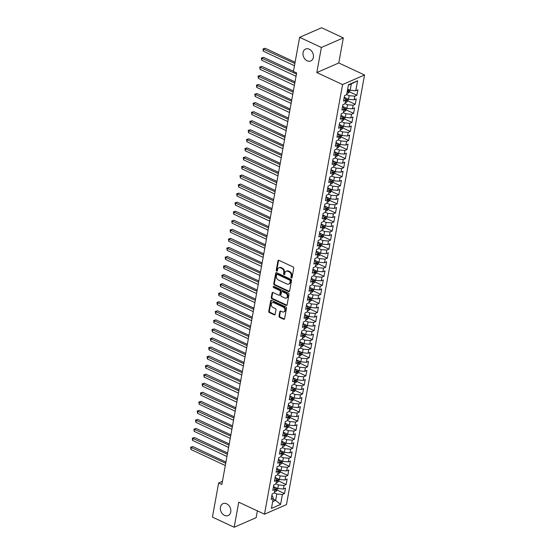 <?xml version="1.0" encoding="UTF-8"?>
<svg xmlns="http://www.w3.org/2000/svg" width="555" height="555" viewBox="0 0 555 555"><rect width="100%" height="100%" fill="white"/><g stroke="black" fill="none" stroke-linecap="round" stroke-linejoin="round"><path stroke-width="0.83" d="M291.375 278A0.694 0.534 -113.6 0 0 292.041 277.639L293.762 268.197A0.992 0.763 -113.6 0 0 293.13 266.941L278.901 260.302A0.992 0.763 -113.6 0 0 277.951 260.822L276.237 270.257A0.694 0.534 -113.6 0 0 277.34 270.778L277.562 269.557A3.184 2.449 -113.6 0 1 278.818 267.815A3.184 2.449 -113.6 0 1 280.608 267.892L281.794 268.447A3.184 2.449 -113.6 0 1 283.806 272.47L283.584 273.691A0.694 0.534 -113.6 0 0 284.694 274.205L284.916 272.984A3.184 2.449 -113.6 0 1 286.172 271.249A3.184 2.449 -113.6 0 1 287.962 271.326L289.148 271.874A3.184 2.449 -113.6 0 1 291.16 275.897L290.938 277.118A0.694 0.534 -113.6 0 0 291.375 278M286.172 271.249L286.762 270.986A3.184 2.449 -113.6 0 1 288.558 271.062L289.738 271.617A3.184 2.449 -113.6 0 1 291.75 275.641L291.528 276.862A0.694 0.534 -113.6 0 0 292.006 277.757M278.679 260.233A0.992 0.763 -113.6 0 0 278.548 260.559L276.827 270.001A0.694 0.534 -113.6 0 0 277.306 270.896M278.818 267.815L279.415 267.559A3.184 2.449 -113.6 0 1 281.205 267.635L282.391 268.19A3.184 2.449 -113.6 0 1 284.403 272.214L284.181 273.435A0.694 0.534 -113.6 0 0 284.659 274.33M226.648 503.801A6.487 4.995 -113.6 0 0 222.999 503.649A6.487 4.995 -113.6 0 0 220.397 509.372A6.487 4.995 -113.6 0 0 224.539 515.387A6.487 4.995 -113.6 0 0 228.188 515.539A6.487 4.995 -113.6 0 0 230.79 509.809A6.487 4.995 -113.6 0 0 226.648 503.801M309.26 49.194A6.487 4.995 -113.6 0 0 305.618 49.041A6.487 4.995 -113.6 0 0 303.016 54.765A6.487 4.995 -113.6 0 0 307.158 60.779A6.487 4.995 -113.6 0 0 310.807 60.932A6.487 4.995 -113.6 0 0 313.402 55.202A6.487 4.995 -113.6 0 0 309.26 49.194M279.005 316.114A0.992 0.763 -113.6 0 0 279.637 317.37L283.626 319.229A0.992 0.763 -113.6 0 0 284.576 318.709L286.484 308.226A0.992 0.763 -113.6 0 0 285.853 306.971L271.631 300.331A0.992 0.763 -113.6 0 0 270.68 300.852L268.773 311.334A0.992 0.763 -113.6 0 0 269.404 312.59L274.225 314.845A0.992 0.763 -113.6 0 0 275.176 314.324L275.988 309.836A0.992 0.763 -113.6 0 0 275.363 308.58L272.97 307.463A2.664 2.047 -113.6 0 1 271.27 304.993A2.664 2.047 -113.6 0 1 272.339 302.642A2.664 2.047 -113.6 0 1 273.837 302.711L283.203 307.082A2.664 2.047 -113.6 0 1 284.902 309.544A2.664 2.047 -113.6 0 1 283.834 311.896A2.664 2.047 -113.6 0 1 282.335 311.834L280.774 311.105A0.992 0.763 -113.6 0 0 279.824 311.626L279.005 316.114L279.602 315.85A0.992 0.763 -113.6 0 0 280.233 317.106L284.222 318.972A0.992 0.763 -113.6 0 0 284.444 319.042M221.861 484.48L296.647 72.962L293.422 71.456L299.624 37.331L321.366 47.48L316.808 72.552L342.574 84.575L264.499 514.201L238.733 502.178L234.175 527.25L212.433 517.1L218.635 482.975L221.861 484.48M288.649 291.597A0.992 0.763 -113.6 0 0 289.599 291.077L291.507 280.594A0.992 0.763 -113.6 0 0 290.875 279.338L276.654 272.692A0.992 0.763 -113.6 0 0 275.696 273.213L273.795 283.702A0.992 0.763 -113.6 0 0 274.42 284.958L288.649 291.597L289.245 291.34A0.992 0.763 -113.6 0 0 289.467 291.403M288.995 294.407L287.088 304.896A0.992 0.763 -113.6 0 1 286.137 305.416L271.915 298.777A0.992 0.763 -113.6 0 1 271.284 297.515L272.096 293.033A0.992 0.763 -113.6 0 1 273.053 292.513L278.818 295.204A0.992 0.763 -113.6 0 0 279.775 294.684L280.31 291.708A0.992 0.763 -113.6 0 0 279.685 290.452L273.677 287.643A0.694 0.534 -113.6 0 1 273.906 286.401L288.364 293.151A0.992 0.763 -113.6 0 1 288.995 294.407M342.574 84.575L364.538 74.994L286.463 504.62L264.499 514.201M349.504 91.804L356.893 95.252L357.885 89.82L355.776 90.736L357.587 80.78L348.443 84.769L346.632 94.725L344.53 95.647L343.538 101.079L345.647 100.157L344.988 103.778L342.879 104.701L341.894 110.126L344.003 109.21L343.344 112.831L341.235 113.747L340.25 119.179L342.359 118.264L341.7 121.885L339.591 122.801L338.606 128.233L340.714 127.317L340.055 130.938L337.946 131.854L336.961 137.286L339.063 136.363L338.411 139.985L336.302 140.908L335.317 146.34L337.419 145.417L336.76 149.038L334.658 149.961L333.666 155.393L335.775 154.47L335.116 158.092L333.014 159.014L332.022 164.446L334.131 163.524L333.472 167.145L331.37 168.061L330.378 173.493L332.487 172.577L331.828 176.199L329.719 177.114L328.733 182.546L330.842 181.631L330.183 185.252L328.074 186.168L327.089 191.6L329.198 190.684L328.539 194.299L326.43 195.221L325.445 200.653L327.554 199.731L326.895 203.352L324.786 204.275L323.801 209.707L325.903 208.784L325.251 212.405L323.142 213.328L322.157 218.76L324.259 217.838L323.6 221.459L321.498 222.375L320.506 227.807L322.615 226.891L321.955 230.512L319.853 231.428L318.861 236.86L320.97 235.944L320.311 239.566L318.202 240.481L317.217 245.914L319.326 244.998L318.667 248.612L316.558 249.535L315.573 254.967L317.682 254.044L317.023 257.666L314.914 258.588L313.929 264.02L316.038 263.098L315.379 266.719L313.27 267.642L312.285 273.074L314.394 272.151L313.735 275.773L311.626 276.695L310.64 282.12L312.743 281.205L312.09 284.826L309.981 285.742L308.996 291.174L311.098 290.258L310.439 293.879L308.337 294.795L307.345 300.227L309.454 299.311L308.795 302.933L306.693 303.849L305.701 309.281L307.81 308.358L307.151 311.979L305.042 312.902L304.057 318.334L306.166 317.411L305.507 321.033L303.398 321.955L302.413 327.388L304.522 326.465L303.863 330.086L301.753 331.009L300.768 336.434L302.877 335.518L302.218 339.14L300.109 340.055L299.124 345.488L301.233 344.572L300.574 348.193L298.465 349.109L297.48 354.541L299.582 353.625L298.93 357.247L296.821 358.162L295.836 363.594L297.938 362.672L297.279 366.293L295.177 367.216L294.185 372.648L296.294 371.725L295.635 375.346L293.533 376.269L292.541 381.701L294.649 380.779L293.99 384.4L291.881 385.323L290.896 390.748L293.005 389.832L292.346 393.453L290.237 394.369L289.252 399.801L291.361 398.885L290.702 402.507L288.593 403.423L287.608 408.855L289.717 407.939L289.058 411.56L286.949 412.476L285.964 417.908L288.066 416.985L287.414 420.607L285.305 421.529L284.32 426.962L286.422 426.039L285.763 429.66L283.661 430.583L282.668 436.015L284.777 435.092L284.118 438.714L282.016 439.636L281.024 445.068L283.133 444.146L282.474 447.767L280.372 448.683L279.38 454.115L281.489 453.199L280.83 456.82L278.721 457.736L277.736 463.168L279.845 462.253L279.186 465.874L277.077 466.79L276.092 472.222L278.201 471.306L277.542 474.92L275.433 475.843L274.447 481.275L276.556 480.352L275.897 483.974L273.788 484.897L272.803 490.329L274.905 489.406L274.253 493.027L272.144 493.95L271.159 499.382L273.261 498.459L272.415 495.92L271.832 495.65M356.893 95.252L354.791 96.168L354.132 99.789L348.533 99.324L344.225 97.312M347.86 100.85L355.249 104.305L356.234 98.873L354.132 99.789M355.249 104.305L353.14 105.221L352.487 108.842L346.889 108.378L342.581 106.366M346.216 109.904L353.604 113.359L354.589 107.927L352.487 108.842M353.604 113.359L351.495 114.274L350.836 117.896L345.245 117.431L340.936 115.419M344.565 118.957L351.96 122.405L352.945 116.973L350.836 117.896M351.96 122.405L349.851 123.328L349.192 126.949L343.6 126.478L339.292 124.466M342.921 128.011L350.316 131.459L351.301 126.027L349.192 126.949M350.316 131.459L348.207 132.381L347.548 136.003L341.956 135.531L337.641 133.519M341.276 137.064L348.672 140.512L349.657 135.08L347.548 136.003M348.672 140.512L346.563 141.435L345.904 145.049L340.312 144.584L335.997 142.573M339.632 146.118L347.021 149.566L348.013 144.133L345.904 145.049M347.021 149.566L344.919 150.481L344.26 154.103L338.661 153.638L334.353 151.626M337.988 155.164L345.376 158.619L346.369 153.187L344.26 154.103M345.376 158.619L343.274 159.535L342.615 163.156L337.017 162.691L332.709 160.679M336.344 164.218L343.732 167.672L344.724 162.24L342.615 163.156M343.732 167.672L341.63 168.588L340.971 172.21L335.373 171.745L331.064 169.733M334.7 173.271L342.088 176.719L343.073 171.294L340.971 172.21M342.088 176.719L339.979 177.642L339.327 181.263L333.728 180.791L329.42 178.779M333.049 182.324L340.444 185.772L341.429 180.34L339.327 181.263M340.444 185.772L338.335 186.695L337.676 190.316L332.084 189.845L327.776 187.833M331.404 191.378L338.8 194.826L339.785 189.394L337.676 190.316M338.8 194.826L336.691 195.749L336.032 199.37L330.44 198.898L326.125 196.886M329.76 200.431L337.156 203.879L338.141 198.447L336.032 199.37M337.156 203.879L335.047 204.795L334.387 208.416L328.796 207.952L324.481 205.94M328.116 209.478L335.511 212.933L336.497 207.501L334.387 208.416M335.511 212.933L333.402 213.848L332.743 217.47L327.152 217.005L322.837 214.993M326.472 218.531L333.86 221.986L334.852 216.554L332.743 217.47M333.86 221.986L331.758 222.902L331.099 226.523L325.501 226.058L321.192 224.047M324.828 227.585L332.216 231.033L333.208 225.607L331.099 226.523M332.216 231.033L330.114 231.955L329.455 235.577L323.856 235.105L319.548 233.1M323.183 236.638L330.572 240.086L331.557 234.654L329.455 235.577M330.572 240.086L328.463 241.009L327.811 244.63L322.212 244.158L317.904 242.147M321.539 245.692L328.928 249.139L329.913 243.707L327.811 244.63M328.928 249.139L326.819 250.062L326.16 253.684L320.568 253.212L316.26 251.2M319.888 254.745L327.284 258.193L328.269 252.761L326.16 253.684M327.284 258.193L325.175 259.109L324.515 262.73L318.924 262.265L314.616 260.253M318.244 263.798L325.639 267.246L326.624 261.814L324.515 262.73M325.639 267.246L323.53 268.162L322.871 271.784L317.28 271.319L312.964 269.307M316.6 272.845L323.995 276.3L324.98 270.868L322.871 271.784M323.995 276.3L321.886 277.216L321.227 280.837L315.635 280.372L311.32 278.36M314.956 281.898L322.351 285.346L323.336 279.921L321.227 280.837M322.351 285.346L320.242 286.269L319.583 289.89L313.984 289.426L309.676 287.414M313.311 290.952L320.7 294.4L321.692 288.968L319.583 289.89M320.7 294.4L318.598 295.322L317.939 298.944L312.34 298.472L308.032 296.46M311.667 300.005L319.056 303.453L320.048 298.021L317.939 298.944M319.056 303.453L316.954 304.376L316.295 307.997L310.696 307.525L306.388 305.514M310.023 309.059L317.411 312.507L318.397 307.075L316.295 307.997M317.411 312.507L315.302 313.422L314.65 317.044L309.052 316.579L304.744 314.567M308.379 318.112L315.767 321.56L316.752 316.128L314.65 317.044M315.767 321.56L313.658 322.476L312.999 326.097L307.408 325.632L303.099 323.62M306.728 327.159L314.123 330.613L315.108 325.181L312.999 326.097M314.123 330.613L312.014 331.529L311.355 335.151L305.763 334.686L301.455 332.674M305.083 336.212L312.479 339.667L313.464 334.235L311.355 335.151M312.479 339.667L310.37 340.583L309.711 344.204L304.119 343.739L299.804 341.727M303.439 345.265L310.835 348.713L311.82 343.281L309.711 344.204M310.835 348.713L308.726 349.636L308.067 353.257L302.475 352.786L298.16 350.774M301.795 354.319L309.19 357.767L310.176 352.335L308.067 353.257M309.19 357.767L307.082 358.69L306.422 362.311L300.824 361.839L296.516 359.827M300.151 363.372L307.539 366.82L308.531 361.388L306.422 362.311M307.539 366.82L305.437 367.743L304.778 371.357L299.18 370.893L294.872 368.881M298.507 372.426L305.895 375.874L306.887 370.442L304.778 371.357M305.895 375.874L303.793 376.789L303.134 380.411L297.536 379.946L293.227 377.934M296.863 381.472L304.251 384.927L305.236 379.495L303.134 380.411M304.251 384.927L302.142 385.843L301.49 389.464L295.891 389L291.583 386.988M295.211 390.526L302.607 393.981L303.592 388.549L301.49 389.464M302.607 393.981L300.498 394.896L299.839 398.518L294.247 398.053L289.939 396.041M293.567 399.579L300.963 403.027L301.948 397.595L299.839 398.518M300.963 403.027L298.854 403.95L298.195 407.571L292.603 407.099L288.295 405.088M291.923 408.633L299.318 412.081L300.304 406.648L298.195 407.571M299.318 412.081L297.209 413.003L296.55 416.625L290.959 416.153L286.644 414.141M290.279 417.686L297.674 421.134L298.659 415.702L296.55 416.625M297.674 421.134L295.565 422.057L294.906 425.671L289.315 425.206L284.999 423.194M288.635 426.739L296.023 430.187L297.015 424.755L294.906 425.671M296.023 430.187L293.921 431.103L293.262 434.725L287.663 434.26L283.355 432.248M286.99 435.786L294.379 439.241L295.371 433.809L293.262 434.725M294.379 439.241L292.277 440.157L291.618 443.778L286.019 443.313L281.711 441.301M285.346 444.839L292.735 448.294L293.727 442.862L291.618 443.778M292.735 448.294L290.633 449.21L289.974 452.831L284.375 452.367L280.067 450.355M283.702 453.893L291.091 457.341L292.076 451.916L289.974 452.831M291.091 457.341L288.982 458.263L288.329 461.885L282.731 461.413L278.423 459.401M282.051 462.946L289.446 466.394L290.431 460.962L288.329 461.885M289.446 466.394L287.337 467.317L286.678 470.938L281.087 470.467L276.778 468.455M280.407 472L287.802 475.448L288.787 470.016L286.678 470.938M287.802 475.448L285.693 476.37L285.034 479.992L279.442 479.52L275.127 477.508M278.763 481.053L286.158 484.501L287.143 479.069L285.034 479.992M286.158 484.501L284.049 485.417L283.39 489.038L277.798 488.573L273.483 486.562M277.118 490.1L284.514 493.555L285.499 488.123L283.39 489.038M284.514 493.555L282.405 494.47L280.594 504.433L271.45 508.415L273.261 498.459M273.476 486.596L274.059 486.867L274.905 489.406M273.136 499.167L275.655 500.339L276.806 494.006L274.288 492.826M282.405 494.47L276.806 494.006M280.594 504.433L275.655 500.339L272.685 501.637M275.127 477.543L275.71 477.813L276.556 480.352M277.798 488.573L278.45 484.952L275.932 483.773M284.049 485.417L278.45 484.952M276.772 468.489L277.354 468.767L278.201 471.306M279.442 479.52L280.102 475.899L277.576 474.726M285.693 476.37L280.102 475.899M278.416 459.443L278.999 459.713L279.845 462.253M281.087 470.467L281.746 466.845L279.221 465.673M287.337 467.317L281.746 466.845M280.06 450.389L280.643 450.66L281.489 453.199M282.731 461.413L283.39 457.799L280.865 456.619M288.982 458.263L283.39 457.799M281.704 441.336L282.287 441.607L283.133 444.146M284.375 452.367L285.034 448.745L282.509 447.566M290.633 449.21L285.034 448.745M283.348 432.283L283.931 432.553L284.777 435.092M286.019 443.313L286.678 439.692L284.16 438.512M292.277 440.157L286.678 439.692M284.993 423.229L285.575 423.5L286.422 426.039M287.663 434.26L288.322 430.638L285.804 429.459M293.921 431.103L288.322 430.638M286.637 414.176L287.219 414.453L288.066 416.985M289.315 425.206L289.967 421.585L287.448 420.406M295.565 422.057L289.967 421.585M288.288 405.122L288.871 405.4L289.717 407.939M290.959 416.153L291.618 412.531L289.093 411.359M297.209 413.003L291.618 412.531M289.932 396.076L290.515 396.346L291.361 398.885M292.603 407.099L293.262 403.478L290.737 402.306M298.854 403.95L293.262 403.478M291.576 387.022L292.159 387.293L293.005 389.832M294.247 398.053L294.906 394.432L292.381 393.252M300.498 394.896L294.906 394.432M293.22 377.969L293.803 378.239L294.649 380.779M295.891 389L296.55 385.378L294.025 384.199M302.142 385.843L296.55 385.378M294.865 368.915L295.447 369.186L296.294 371.725M297.536 379.946L298.195 376.325L295.676 375.145M303.793 376.789L298.195 376.325M296.509 359.862L297.091 360.133L297.938 362.672M299.18 370.893L299.839 367.271L297.32 366.092M305.437 367.743L299.839 367.271M298.153 350.809L298.736 351.086L299.582 353.625M300.824 361.839L301.483 358.218L298.965 357.045M307.082 358.69L301.483 358.218M299.797 341.762L300.38 342.033L301.233 344.572M302.475 352.786L303.127 349.164L300.609 347.992M308.726 349.636L303.127 349.164M301.448 332.709L302.031 332.979L302.877 335.518M304.119 343.739L304.778 340.118L302.253 338.938M310.37 340.583L304.778 340.118M303.092 323.655L303.675 323.926L304.522 326.465M305.763 334.686L306.422 331.064L303.897 329.885M312.014 331.529L306.422 331.064M304.737 314.602L305.319 314.872L306.166 317.411M307.408 325.632L308.067 322.011L305.541 320.832M313.658 322.476L308.067 322.011M306.381 305.548L306.964 305.819L307.81 308.358M309.052 316.579L309.711 312.958L307.186 311.778M315.302 313.422L309.711 312.958M308.025 296.495L308.608 296.772L309.454 299.311M310.696 307.525L311.355 303.904L308.837 302.732M316.954 304.376L311.355 303.904M309.669 287.448L310.252 287.719L311.098 290.258M312.34 298.472L312.999 294.851L310.481 293.678M318.598 295.322L312.999 294.851M311.313 278.395L311.896 278.666L312.743 281.205M313.984 289.426L314.643 285.804L312.125 284.625M320.242 286.269L314.643 285.804M312.964 269.341L313.54 269.612L314.394 272.151M315.635 280.372L316.288 276.751L313.769 275.571M321.886 277.216L316.288 276.751M314.609 260.288L315.191 260.559L316.038 263.098M317.28 271.319L317.939 267.697L315.413 266.518M323.53 268.162L317.939 267.697M316.253 251.235L316.836 251.505L317.682 254.044M318.924 262.265L319.583 258.644L317.058 257.464M325.175 259.109L319.583 258.644M317.897 242.181L318.48 242.459L319.326 244.998M320.568 253.212L321.227 249.59L318.702 248.418M326.819 250.062L321.227 249.59M319.541 233.135L320.124 233.405L320.97 235.944M322.212 244.158L322.871 240.537L320.346 239.365M328.463 241.009L322.871 240.537M321.185 224.081L321.768 224.352L322.615 226.891M323.856 235.105L324.515 231.49L321.997 230.311M330.114 231.955L324.515 231.49M322.83 215.028L323.412 215.298L324.259 217.838M325.501 226.058L326.16 222.437L323.641 221.258M331.758 222.902L326.16 222.437M324.474 205.974L325.057 206.245L325.903 208.784M327.152 217.005L327.804 213.384L325.286 212.204M333.402 213.848L327.804 213.384M326.125 196.921L326.708 197.191L327.554 199.731M328.796 207.952L329.455 204.33L326.93 203.151M335.047 204.795L329.455 204.33M327.769 187.868L328.352 188.145L329.198 190.684M330.44 198.898L331.099 195.277L328.574 194.104M336.691 195.749L331.099 195.277M329.413 178.821L329.996 179.092L330.842 181.631M332.084 189.845L332.743 186.223L330.218 185.051M338.335 186.695L332.743 186.223M331.058 169.768L331.64 170.038L332.487 172.577M333.728 180.791L334.387 177.177L331.862 175.997M339.979 177.642L334.387 177.177M332.702 160.714L333.284 160.985L334.131 163.524M335.373 171.745L336.032 168.123L333.506 166.944M341.63 168.588L336.032 168.123M334.346 151.661L334.929 151.931L335.775 154.47M337.017 162.691L337.676 159.07L335.158 157.891M343.274 159.535L337.676 159.07M335.99 142.607L336.573 142.878L337.419 145.417M338.661 153.638L339.32 150.017L336.802 148.837M344.919 150.481L339.32 150.017M337.634 133.554L338.217 133.831L339.063 136.363M340.312 144.584L340.964 140.963L338.446 139.791M346.563 141.435L340.964 140.963M339.285 124.5L339.868 124.778L340.714 127.317M341.956 135.531L342.615 131.91L340.09 130.737M348.207 132.381L342.615 131.91M340.93 115.454L341.512 115.724L342.359 118.264M343.6 126.478L344.26 122.856L341.734 121.684M349.851 123.328L344.26 122.856M342.574 106.4L343.156 106.671L344.003 109.21M345.245 117.431L345.904 113.81L343.378 112.63M351.495 114.274L345.904 113.81M344.218 97.347L344.801 97.618L345.647 100.157M346.889 108.378L347.548 104.756L345.023 103.577M353.14 105.221L347.548 104.756M348.533 99.324L349.192 95.703L346.674 94.523M354.791 96.168L349.192 95.703M222.43 481.324L218.635 482.975M234.175 527.25L256.139 517.669L257.374 510.877M316.808 72.552L338.772 62.972L343.33 37.9L321.366 47.48M343.33 37.9L321.588 27.75L299.624 37.331M338.772 62.972L364.538 74.994M355.776 90.736L350.177 90.271L351.329 83.937L348.36 85.234M350.177 90.271L347.659 89.091M357.587 80.78L351.329 83.937M276.425 272.63A0.992 0.763 -113.6 0 0 276.293 272.956L274.385 283.438A0.992 0.763 -113.6 0 0 275.016 284.701L289.245 291.34M290.223 281.052A0.694 0.534 -113.6 0 0 289.779 280.171L277.292 274.343A0.694 0.534 -113.6 0 0 276.626 274.711L276.397 275.995A3.184 2.449 -113.6 0 0 278.409 280.018L286.942 284.007A3.184 2.449 -113.6 0 0 288.732 284.077A3.184 2.449 -113.6 0 0 289.988 282.342L290.223 281.052L290.813 280.795A0.694 0.534 -113.6 0 0 290.376 279.914L289.779 280.171M276.903 274.33L277.5 274.073A0.694 0.534 -113.6 0 1 277.888 274.087L290.376 279.914M288.732 284.077L289.328 283.82A3.184 2.449 -113.6 0 0 290.584 282.086L289.988 282.342M290.813 280.795L290.584 282.086M272.824 292.443A0.992 0.763 -113.6 0 0 272.692 292.769L271.874 297.258A0.992 0.763 -113.6 0 0 272.505 298.514L286.734 305.153A0.992 0.763 -113.6 0 0 286.956 305.222M279.38 295.225L279.97 294.969A0.992 0.763 -113.6 0 0 280.365 294.427L280.906 291.444A0.992 0.763 -113.6 0 0 280.275 290.189L274.274 287.386L273.677 287.643M273.865 286.387A0.694 0.534 -113.6 0 0 274.274 287.386M284.805 298A2.664 2.047 -113.6 0 0 286.304 298.063A2.664 2.047 -113.6 0 0 287.372 295.711A2.664 2.047 -113.6 0 0 285.672 293.241L282.37 291.701A0.992 0.763 -113.6 0 0 281.42 292.221L280.879 295.198A0.992 0.763 -113.6 0 0 281.51 296.46L284.805 298M286.304 298.063L286.9 297.799A2.664 2.047 -113.6 0 0 287.962 295.454A2.664 2.047 -113.6 0 0 286.262 292.984L285.672 293.241M281.815 291.68L282.405 291.424A0.992 0.763 -113.6 0 1 282.967 291.444L286.262 292.984M280.552 311.036A0.992 0.763 -113.6 0 0 280.414 311.362L279.602 315.85M283.834 311.896L284.424 311.639A2.664 2.047 -113.6 0 0 285.492 309.288A2.664 2.047 -113.6 0 0 283.792 306.818L283.203 307.082M272.339 302.642L272.928 302.385A2.664 2.047 -113.6 0 1 274.427 302.447L283.792 306.818M271.402 300.262A0.992 0.763 -113.6 0 0 271.27 300.588L269.369 311.077A0.992 0.763 -113.6 0 0 269.994 312.333L274.815 314.581A0.992 0.763 -113.6 0 0 275.044 314.65M349.865 90.125L349.574 91.728L348.221 93.15A2.685 1.131 -169.7 0 1 346.882 93.351M295.1 62.236L265.221 48.292L263.736 48.937L263.327 51.199L294.462 65.733M347.194 91.631A2.685 1.131 10.3 0 0 347.992 91.575L348.186 90.493A2.685 1.131 -169.7 0 1 347.395 90.541M294.878 63.471L263.008 48.937L265.221 48.292M263.327 51.199L263.008 48.937M345.293 97.812A2.685 1.131 -169.7 0 1 345.148 97.791L344.835 97.735M348.221 99.178L347.929 100.781L346.577 102.203A2.685 1.131 -169.7 0 1 345.238 102.404M293.456 71.29L263.576 57.345L262.092 57.991L261.683 60.252L296.037 76.292M345.55 100.684A2.685 1.131 10.3 0 0 346.341 100.628L346.542 99.546A2.685 1.131 -169.7 0 1 345.453 99.581M296.453 74.03L261.363 57.984L263.576 57.345M261.683 60.252L261.363 57.984M343.649 106.865A2.685 1.131 -169.7 0 1 343.503 106.837L343.191 106.789M346.577 108.232L346.285 109.834L344.933 111.257A2.685 1.131 -169.7 0 1 343.594 111.458M295.031 81.842L261.932 66.399L260.448 67.044L260.031 69.306L294.393 85.345M343.906 109.737A2.685 1.131 10.3 0 0 344.697 109.682L344.898 108.6A2.685 1.131 -169.7 0 1 343.809 108.634M294.809 83.077L259.719 67.037L261.932 66.399M260.031 69.306L259.719 67.037M342.005 115.919A2.685 1.131 -169.7 0 1 341.859 115.891L341.547 115.835M344.926 117.278L344.634 118.881L343.288 120.31A2.685 1.131 -169.7 0 1 341.949 120.504M293.387 90.895L260.281 75.445L258.803 76.097L258.387 78.359L292.749 94.392M342.262 118.784A2.685 1.131 10.3 0 0 343.052 118.735L343.254 117.646A2.685 1.131 -169.7 0 1 342.164 117.688M293.158 92.13L258.075 76.091L260.281 75.445M258.387 78.359L258.075 76.091M340.361 124.965A2.685 1.131 -169.7 0 1 340.215 124.944L339.903 124.889M343.281 126.332L342.99 127.934L341.637 129.357A2.685 1.131 -169.7 0 1 340.305 129.558M291.743 99.949L258.637 84.499L257.152 85.151L256.743 87.412L291.104 103.445M340.617 127.837A2.685 1.131 10.3 0 0 341.408 127.789L341.609 126.7A2.685 1.131 -169.7 0 1 340.52 126.741M291.514 101.183L256.431 85.144L258.637 84.499M256.743 87.412L256.431 85.144M338.71 134.019A2.685 1.131 -169.7 0 1 338.571 133.998L338.259 133.942M341.637 135.385L341.346 136.988L339.993 138.41A2.685 1.131 -169.7 0 1 338.661 138.611M290.092 109.002L256.993 93.552L255.508 94.197L255.099 96.466L289.46 112.498M338.973 136.891A2.685 1.131 10.3 0 0 339.764 136.842L339.958 135.753A2.685 1.131 -169.7 0 1 338.876 135.795M289.87 110.237L254.787 94.197L256.993 93.552M255.099 96.466L254.787 94.197M337.065 143.072A2.685 1.131 -169.7 0 1 336.927 143.051L336.614 142.996M339.993 144.439L339.702 146.041L338.349 147.464A2.685 1.131 -169.7 0 1 337.017 147.665M288.447 118.055L255.349 102.606L253.864 103.251L253.455 105.512L287.816 121.552M337.329 145.944A2.685 1.131 10.3 0 0 338.12 145.889L338.314 144.806A2.685 1.131 -169.7 0 1 337.232 144.841M288.225 119.29L253.142 103.251L255.349 102.606M253.455 105.512L253.142 103.251M335.421 152.125A2.685 1.131 -169.7 0 1 335.282 152.105L334.97 152.049M338.349 153.492L338.057 155.095L336.705 156.517A2.685 1.131 -169.7 0 1 335.366 156.718M286.803 127.109L253.704 111.659L252.22 112.304L251.81 114.566L286.172 130.605M335.678 154.998A2.685 1.131 10.3 0 0 336.476 154.942L336.67 153.86A2.685 1.131 -169.7 0 1 335.588 153.895M286.581 128.344L251.498 112.304L253.704 111.659M251.81 114.566L251.498 112.304M333.777 161.179A2.685 1.131 -169.7 0 1 333.631 161.151L333.326 161.103M336.705 162.546L336.413 164.148L335.06 165.57A2.685 1.131 -169.7 0 1 333.721 165.772M285.159 136.155L252.06 120.712L250.576 121.358L250.166 123.619L284.521 139.659M334.034 164.051A2.685 1.131 10.3 0 0 334.832 163.996L335.026 162.913A2.685 1.131 -169.7 0 1 333.937 162.948M284.937 137.39L249.847 121.351L252.06 120.712M250.166 123.619L249.847 121.351M332.133 170.232A2.685 1.131 -169.7 0 1 331.987 170.205L331.675 170.156M335.06 171.592L334.769 173.195L333.416 174.624A2.685 1.131 -169.7 0 1 332.077 174.818M283.515 145.209L250.416 129.759L248.931 130.411L248.522 132.673L282.877 148.712M332.389 173.098A2.685 1.131 10.3 0 0 333.18 173.049L333.382 171.96A2.685 1.131 -169.7 0 1 332.292 172.001M283.293 146.444L248.203 130.404L250.416 129.759M248.522 132.673L248.203 130.404M330.489 179.279A2.685 1.131 -169.7 0 1 330.343 179.258L330.031 179.203M333.416 180.646L333.125 182.248L331.772 183.67A2.685 1.131 -169.7 0 1 330.433 183.871M281.871 154.262L248.772 138.812L247.287 139.465L246.871 141.726L281.232 157.759M330.745 182.151A2.685 1.131 10.3 0 0 331.536 182.102L331.737 181.013A2.685 1.131 -169.7 0 1 330.648 181.055M281.642 155.497L246.559 139.458L248.772 138.812M246.871 141.726L246.559 139.458M328.844 188.332A2.685 1.131 -169.7 0 1 328.699 188.311L328.387 188.256M331.765 189.699L331.474 191.302L330.128 192.724A2.685 1.131 -169.7 0 1 328.789 192.925M280.226 163.316L247.121 147.866L245.643 148.511L245.227 150.78L279.588 166.812M329.101 191.204A2.685 1.131 10.3 0 0 329.892 191.156L330.093 190.067A2.685 1.131 -169.7 0 1 329.004 190.108M279.998 164.551L244.915 148.511L247.121 147.866M245.227 150.78L244.915 148.511M327.2 197.386A2.685 1.131 -169.7 0 1 327.055 197.365L326.742 197.309M330.121 198.752L329.83 200.355L328.477 201.777A2.685 1.131 -169.7 0 1 327.145 201.978M278.582 172.369L245.476 156.919L243.992 157.565L243.583 159.826L277.944 175.866M327.457 200.258A2.685 1.131 10.3 0 0 328.248 200.209L328.442 199.12A2.685 1.131 -169.7 0 1 327.36 199.162M278.353 173.604L243.27 157.565L245.476 156.919M243.583 159.826L243.27 157.565M325.549 206.439A2.685 1.131 -169.7 0 1 325.41 206.418L325.098 206.363M328.477 207.806L328.185 209.408L326.833 210.831A2.685 1.131 -169.7 0 1 325.501 211.032M276.931 181.423L243.832 165.973L242.348 166.618L241.938 168.88L276.3 184.919M325.813 209.311A2.685 1.131 10.3 0 0 326.604 209.256L326.798 208.174A2.685 1.131 -169.7 0 1 325.716 208.208M276.709 182.657L241.626 166.618L243.832 165.973M241.938 168.88L241.626 166.618M323.905 215.493A2.685 1.131 -169.7 0 1 323.766 215.465L323.454 215.416M326.833 216.859L326.541 218.462L325.188 219.884A2.685 1.131 -169.7 0 1 323.856 220.085M275.287 190.469L242.188 175.026L240.703 175.671L240.294 177.933L274.656 193.972M324.169 218.365A2.685 1.131 10.3 0 0 324.959 218.309L325.154 217.227A2.685 1.131 -169.7 0 1 324.071 217.262M275.065 191.704L239.982 175.664L242.188 175.026M240.294 177.933L239.982 175.664M322.261 224.546A2.685 1.131 -169.7 0 1 322.122 224.518L321.81 224.47M325.188 225.906L324.897 227.515L323.544 228.938A2.685 1.131 -169.7 0 1 322.205 229.132M273.643 199.523L240.544 184.073L239.059 184.725L238.65 186.986L273.011 203.026M322.517 227.418A2.685 1.131 10.3 0 0 323.315 227.363L323.51 226.274A2.685 1.131 -169.7 0 1 322.427 226.315M273.421 200.757L238.338 184.718L240.544 184.073M238.65 186.986L238.338 184.718M320.617 233.593A2.685 1.131 -169.7 0 1 320.471 233.572L320.166 233.516M323.544 234.959L323.253 236.562L321.9 237.984A2.685 1.131 -169.7 0 1 320.561 238.185M271.999 208.576L238.9 193.126L237.415 193.778L237.006 196.04L271.36 212.072M320.873 236.465A2.685 1.131 10.3 0 0 321.664 236.416L321.865 235.327A2.685 1.131 -169.7 0 1 320.776 235.369M271.777 209.811L236.687 193.771L238.9 193.126M237.006 196.04L236.687 193.771M318.972 242.646A2.685 1.131 -169.7 0 1 318.827 242.625L318.514 242.57M321.9 244.013L321.609 245.615L320.256 247.037A2.685 1.131 -169.7 0 1 318.917 247.239M270.354 217.629L237.256 202.18L235.771 202.825L235.362 205.093L269.716 221.126M319.229 245.518A2.685 1.131 10.3 0 0 320.02 245.47L320.221 244.38A2.685 1.131 -169.7 0 1 319.132 244.422M270.132 218.864L235.042 202.825L237.256 202.18M235.362 205.093L235.042 202.825M317.328 251.699A2.685 1.131 -169.7 0 1 317.183 251.679L316.87 251.623M320.256 253.066L319.964 254.669L318.612 256.091A2.685 1.131 -169.7 0 1 317.273 256.292M268.71 226.683L235.611 211.233L234.127 211.878L233.71 214.147L268.072 230.179M317.585 254.572A2.685 1.131 10.3 0 0 318.376 254.523L318.577 253.434A2.685 1.131 -169.7 0 1 317.488 253.475M268.481 227.918L233.398 211.878L235.611 211.233M233.71 214.147L233.398 211.878M315.684 260.753A2.685 1.131 -169.7 0 1 315.538 260.732L315.226 260.677M318.605 262.12L318.313 263.722L316.967 265.144A2.685 1.131 -169.7 0 1 315.628 265.346M267.066 235.736L233.96 220.286L232.483 220.932L232.066 223.193L266.428 239.233M315.941 263.625A2.685 1.131 10.3 0 0 316.732 263.57L316.933 262.487A2.685 1.131 -169.7 0 1 315.844 262.522M266.837 236.971L231.754 220.932L233.96 220.286M232.066 223.193L231.754 220.932M314.04 269.806A2.685 1.131 -169.7 0 1 313.894 269.779L313.582 269.73M316.96 271.173L316.669 272.776L315.316 274.198A2.685 1.131 -169.7 0 1 313.984 274.399M265.422 244.783L232.316 229.34L230.831 229.985L230.422 232.247L264.784 248.286M314.296 272.678A2.685 1.131 10.3 0 0 315.087 272.623L315.282 271.541A2.685 1.131 -169.7 0 1 314.199 271.575M265.193 246.025L230.11 229.978L232.316 229.34M230.422 232.247L230.11 229.978M312.389 278.86A2.685 1.131 -169.7 0 1 312.25 278.832L311.938 278.783M315.316 280.219L315.025 281.829L313.672 283.251A2.685 1.131 -169.7 0 1 312.34 283.445M263.771 253.836L230.672 238.393L229.187 239.038L228.778 241.3L263.139 257.34M312.652 281.732A2.685 1.131 10.3 0 0 313.443 281.676L313.637 280.587A2.685 1.131 -169.7 0 1 312.555 280.629M263.549 255.071L228.466 239.032L230.672 238.393M228.778 241.3L228.466 239.032M310.745 287.906A2.685 1.131 -169.7 0 1 310.606 287.885L310.294 287.83M313.672 289.273L313.381 290.875L312.028 292.305A2.685 1.131 -169.7 0 1 310.689 292.499M262.126 262.89L229.028 247.44L227.543 248.092L227.134 250.354L261.495 266.386M311.008 290.778A2.685 1.131 10.3 0 0 311.799 290.73L311.993 289.641A2.685 1.131 -169.7 0 1 310.911 289.682M261.904 264.125L226.822 248.085L229.028 247.44M227.134 250.354L226.822 248.085M309.1 296.96A2.685 1.131 -169.7 0 1 308.955 296.939L308.649 296.883M312.028 298.326L311.737 299.929L310.384 301.351A2.685 1.131 -169.7 0 1 309.045 301.552M260.482 271.943L227.383 256.493L225.899 257.138L225.49 259.407L259.851 275.44M309.357 299.832A2.685 1.131 10.3 0 0 310.155 299.783L310.349 298.694A2.685 1.131 -169.7 0 1 309.267 298.736M260.26 273.178L225.177 257.138L227.383 256.493M225.49 259.407L225.177 257.138M307.456 306.013A2.685 1.131 -169.7 0 1 307.31 305.992L307.005 305.937M310.384 307.38L310.092 308.982L308.74 310.405A2.685 1.131 -169.7 0 1 307.401 310.606M258.838 280.997L225.739 265.547L224.255 266.192L223.845 268.46L258.2 284.493M307.713 308.885A2.685 1.131 10.3 0 0 308.504 308.837L308.705 307.748A2.685 1.131 -169.7 0 1 307.616 307.789M258.616 282.231L223.526 266.192L225.739 265.547M223.845 268.46L223.526 266.192M305.812 315.067A2.685 1.131 -169.7 0 1 305.666 315.046L305.354 314.99M308.74 316.433L308.448 318.036L307.095 319.458A2.685 1.131 -169.7 0 1 305.756 319.659M257.194 290.05L224.095 274.6L222.611 275.245L222.194 277.507L256.556 293.546M306.069 317.939A2.685 1.131 10.3 0 0 306.859 317.883L307.061 316.801A2.685 1.131 -169.7 0 1 305.971 316.836M256.972 291.285L221.882 275.245L224.095 274.6M222.194 277.507L221.882 275.245M304.168 324.12A2.685 1.131 -169.7 0 1 304.022 324.092L303.71 324.044M307.088 325.487L306.797 327.089L305.451 328.511A2.685 1.131 -169.7 0 1 304.112 328.713M255.55 299.103L222.451 283.654L220.966 284.299L220.55 286.56L254.911 302.6M304.424 326.992A2.685 1.131 10.3 0 0 305.215 326.937L305.416 325.854A2.685 1.131 -169.7 0 1 304.327 325.889M255.321 300.338L220.238 284.292L222.451 283.654M220.55 286.56L220.238 284.292M302.524 333.173A2.685 1.131 -169.7 0 1 302.378 333.146L302.066 333.097M305.444 334.533L305.153 336.143L303.8 337.565A2.685 1.131 -169.7 0 1 302.468 337.766M253.906 308.15L220.8 292.707L219.322 293.352L218.906 295.614L253.267 311.653M302.78 336.046A2.685 1.131 10.3 0 0 303.571 335.99L303.772 334.908A2.685 1.131 -169.7 0 1 302.683 334.942M253.677 309.385L218.594 293.345L220.8 292.707M218.906 295.614L218.594 293.345M300.872 342.22A2.685 1.131 -169.7 0 1 300.734 342.199L300.421 342.144M303.8 343.587L303.509 345.189L302.156 346.618A2.685 1.131 -169.7 0 1 300.824 346.813M252.261 317.203L219.156 301.753L217.671 302.406L217.262 304.667L251.623 320.7M301.136 345.092A2.685 1.131 10.3 0 0 301.927 345.043L302.121 343.954A2.685 1.131 -169.7 0 1 301.039 343.996M252.032 318.438L216.95 302.399L219.156 301.753M217.262 304.667L216.95 302.399M299.228 351.273A2.685 1.131 -169.7 0 1 299.089 351.253L298.777 351.197M302.156 352.64L301.865 354.243L300.512 355.665A2.685 1.131 -169.7 0 1 299.18 355.866M250.61 326.257L217.511 310.807L216.027 311.459L215.618 313.721L249.979 329.753M299.492 354.146A2.685 1.131 10.3 0 0 300.283 354.097L300.477 353.008A2.685 1.131 -169.7 0 1 299.395 353.049M250.388 327.492L215.305 311.452L217.511 310.807M215.618 313.721L215.305 311.452M297.584 360.327A2.685 1.131 -169.7 0 1 297.445 360.306L297.133 360.25M300.512 361.693L300.22 363.296L298.868 364.718A2.685 1.131 -169.7 0 1 297.529 364.919M248.966 335.31L215.867 319.86L214.383 320.506L213.973 322.774L248.335 338.807M297.841 363.199A2.685 1.131 10.3 0 0 298.639 363.15L298.833 362.061A2.685 1.131 -169.7 0 1 297.751 362.103M248.744 336.545L213.661 320.506L215.867 319.86M213.973 322.774L213.661 320.506M295.94 369.38A2.685 1.131 -169.7 0 1 295.794 369.359L295.489 369.304M298.868 370.747L298.576 372.35L297.223 373.772A2.685 1.131 -169.7 0 1 295.884 373.973M247.322 344.364L214.223 328.914L212.738 329.559L212.329 331.821L246.684 347.86M296.197 372.252A2.685 1.131 10.3 0 0 296.994 372.197L297.189 371.115A2.685 1.131 -169.7 0 1 296.099 371.149M247.1 345.599L212.01 329.559L214.223 328.914M212.329 331.821L212.01 329.559M294.296 378.434A2.685 1.131 -169.7 0 1 294.15 378.413L293.838 378.357M297.223 379.8L296.932 381.403L295.579 382.825A2.685 1.131 -169.7 0 1 294.24 383.026M245.678 353.417L212.579 337.967L211.094 338.612L210.685 340.874L245.039 356.914M294.552 381.306A2.685 1.131 10.3 0 0 295.343 381.25L295.544 380.168A2.685 1.131 -169.7 0 1 294.455 380.203M245.456 354.652L210.366 338.606L212.579 337.967M210.685 340.874L210.366 338.606M292.651 387.487A2.685 1.131 -169.7 0 1 292.506 387.459L292.194 387.411M295.579 388.854L295.288 390.456L293.935 391.879A2.685 1.131 -169.7 0 1 292.596 392.08M244.033 362.464L210.935 347.021L209.45 347.666L209.034 349.927L243.395 365.967M292.908 390.359A2.685 1.131 10.3 0 0 293.699 390.304L293.9 389.221A2.685 1.131 -169.7 0 1 292.811 389.256M243.811 363.698L208.722 347.659L210.935 347.021M209.034 349.927L208.722 347.659M291.007 396.541A2.685 1.131 -169.7 0 1 290.862 396.513L290.549 396.457M293.928 397.9L293.637 399.503L292.291 400.932A2.685 1.131 -169.7 0 1 290.952 401.126M242.389 371.517L209.284 356.067L207.806 356.719L207.39 358.981L241.751 375.013M291.264 399.406A2.685 1.131 10.3 0 0 292.055 399.357L292.256 398.268A2.685 1.131 -169.7 0 1 291.167 398.31M242.16 372.752L207.077 356.712L209.284 356.067M207.39 358.981L207.077 356.712M289.363 405.587A2.685 1.131 -169.7 0 1 289.217 405.566L288.905 405.511M292.284 406.954L291.992 408.556L290.64 409.978A2.685 1.131 -169.7 0 1 289.308 410.18M240.745 380.57L207.639 365.121L206.155 365.773L205.745 368.034L240.107 384.067M289.62 408.459A2.685 1.131 10.3 0 0 290.411 408.411L290.605 407.321A2.685 1.131 -169.7 0 1 289.523 407.363M240.516 381.805L205.433 365.766L207.639 365.121M205.745 368.034L205.433 365.766M287.712 414.64A2.685 1.131 -169.7 0 1 287.573 414.62L287.261 414.564M290.64 416.007L290.348 417.61L288.995 419.032A2.685 1.131 -169.7 0 1 287.663 419.233M239.094 389.624L205.995 374.174L204.511 374.819L204.101 377.088L238.463 393.12M287.976 417.513A2.685 1.131 10.3 0 0 288.767 417.464L288.961 416.375A2.685 1.131 -169.7 0 1 287.878 416.416M238.872 390.859L203.789 374.819L205.995 374.174M204.101 377.088L203.789 374.819M286.068 423.694A2.685 1.131 -169.7 0 1 285.929 423.673L285.617 423.618M288.995 425.061L288.704 426.663L287.351 428.085A2.685 1.131 -169.7 0 1 286.019 428.287M237.45 398.677L204.351 383.227L202.866 383.873L202.457 386.134L236.819 402.174M286.331 426.566A2.685 1.131 10.3 0 0 287.122 426.511L287.317 425.428A2.685 1.131 -169.7 0 1 286.234 425.463M237.228 399.912L202.145 383.873L204.351 383.227M202.457 386.134L202.145 383.873M284.424 432.747A2.685 1.131 -169.7 0 1 284.285 432.727L283.973 432.671M287.351 434.114L287.06 435.717L285.707 437.139A2.685 1.131 -169.7 0 1 284.368 437.34M235.806 407.731L202.707 392.281L201.222 392.926L200.813 395.188L235.174 411.227M284.68 435.619A2.685 1.131 10.3 0 0 285.478 435.564L285.672 434.482A2.685 1.131 -169.7 0 1 284.59 434.516M235.584 408.966L200.501 392.926L202.707 392.281M200.813 395.188L200.501 392.926M282.779 441.801A2.685 1.131 -169.7 0 1 282.634 441.773L282.328 441.724M285.707 443.167L285.416 444.77L284.063 446.192A2.685 1.131 -169.7 0 1 282.724 446.393M234.161 416.777L201.063 401.334L199.578 401.98L199.169 404.241L233.523 420.281M283.036 444.673A2.685 1.131 10.3 0 0 283.834 444.617L284.028 443.535A2.685 1.131 -169.7 0 1 282.939 443.57M233.939 418.012L198.85 401.973L201.063 401.334M199.169 404.241L198.85 401.973M281.135 450.854A2.685 1.131 -169.7 0 1 280.99 450.827L280.677 450.778M284.063 452.214L283.772 453.817L282.419 455.246A2.685 1.131 -169.7 0 1 281.08 455.44M232.517 425.831L199.418 410.381L197.934 411.033L197.525 413.295L231.879 429.327M281.392 453.719A2.685 1.131 10.3 0 0 282.183 453.671L282.384 452.582A2.685 1.131 -169.7 0 1 281.295 452.623M232.295 427.066L197.205 411.026L199.418 410.381M197.525 413.295L197.205 411.026M279.491 459.901A2.685 1.131 -169.7 0 1 279.345 459.88L279.033 459.824M282.419 461.267L282.127 462.87L280.774 464.292A2.685 1.131 -169.7 0 1 279.436 464.493M230.873 434.884L197.774 419.434L196.29 420.086L195.873 422.348L230.235 438.381M279.748 462.773A2.685 1.131 10.3 0 0 280.539 462.724L280.74 461.635A2.685 1.131 -169.7 0 1 279.651 461.677M230.644 436.119L195.561 420.079L197.774 419.434M195.873 422.348L195.561 420.079M277.847 468.954A2.685 1.131 -169.7 0 1 277.701 468.933L277.389 468.878M280.768 470.321L280.476 471.923L279.13 473.346A2.685 1.131 -169.7 0 1 277.791 473.547M229.229 443.938L196.123 428.488L194.645 429.133L194.229 431.401L228.591 447.434M278.104 471.826A2.685 1.131 10.3 0 0 278.894 471.778L279.096 470.689A2.685 1.131 -169.7 0 1 278.006 470.73M229 445.172L193.917 429.133L196.123 428.488M194.229 431.401L193.917 429.133M276.203 478.008A2.685 1.131 -169.7 0 1 276.057 477.987L275.745 477.931M279.123 479.374L278.832 480.977L277.479 482.399A2.685 1.131 -169.7 0 1 276.147 482.6M227.585 452.991L194.479 437.541L192.994 438.186L192.585 440.448L226.946 456.488M276.459 480.88A2.685 1.131 10.3 0 0 277.25 480.831L277.445 479.742A2.685 1.131 -169.7 0 1 276.362 479.784M227.356 454.226L192.273 438.186L194.479 437.541M192.585 440.448L192.273 438.186M274.552 487.061A2.685 1.131 -169.7 0 1 274.413 487.04L274.101 486.985M277.479 488.428L277.188 490.03L275.835 491.452A2.685 1.131 -169.7 0 1 274.503 491.654M225.934 462.044L192.835 446.595L191.35 447.24L190.941 449.501L225.302 465.541M274.815 489.933A2.685 1.131 10.3 0 0 275.606 489.878L275.8 488.795A2.685 1.131 -169.7 0 1 274.718 488.83M225.712 463.279L190.629 447.24L192.835 446.595M190.941 449.501L190.629 447.24M291.75 275.641L291.16 275.897M289.738 271.617L289.148 271.874M288.558 271.062L287.962 271.326M284.181 273.435L283.584 273.691M284.403 272.214L283.806 272.47M282.391 268.19L281.794 268.447M281.205 267.635L280.608 267.892M276.827 270.001L276.237 270.257M278.548 260.559L277.951 260.822M291.528 276.862L290.938 277.118M275.016 284.701L274.42 284.958M274.385 283.438L273.795 283.702M276.293 272.956L275.696 273.213M277.888 274.087L277.292 274.343M286.734 305.153L286.137 305.416M272.505 298.514L271.915 298.777M271.874 297.258L271.284 297.515M272.692 292.769L272.096 293.033M280.365 294.427L279.775 294.684M280.906 291.444L280.31 291.708M280.275 290.189L279.685 290.452M282.967 291.444L282.37 291.701M280.414 311.362L279.824 311.626M274.427 302.447L273.837 302.711M274.815 314.581L274.225 314.845M269.994 312.333L269.404 312.59M269.369 311.077L268.773 311.334M271.27 300.588L270.68 300.852M284.222 318.972L283.626 319.229M280.233 317.106L279.637 317.37M348.256 93.115L348.88 89.667M347.27 91.242L347.992 91.575M346.611 102.169L347.236 98.721M345.043 98.36L345.148 97.791M345.619 100.295L346.341 100.628M344.967 111.222L345.592 107.767M343.399 107.406L343.503 106.837M343.975 109.349L344.697 109.682M343.323 120.269L343.947 116.821M341.755 116.46L341.859 115.891M342.331 118.395L343.052 118.735M341.672 129.322L342.303 125.874M340.111 125.513L340.215 124.944M340.687 127.449L341.408 127.789M340.028 138.375L340.659 134.927M338.467 134.567L338.571 133.998M339.043 136.502L339.764 136.842M338.383 147.429L339.008 143.981M336.823 143.62L336.927 143.051M337.398 145.556L338.12 145.889M336.739 156.482L337.364 153.034M335.178 152.674L335.282 152.105M335.754 154.609L336.476 154.942M335.095 165.536L335.719 162.081M333.534 161.72L333.631 161.151M334.11 163.663L334.832 163.996M333.451 174.589L334.075 171.134M331.883 170.773L331.987 170.205M332.459 172.709L333.18 173.049M331.807 183.636L332.431 180.188M330.239 179.827L330.343 179.258M330.815 181.762L331.536 182.102M330.156 192.689L330.787 189.241M328.595 188.88L328.699 188.311M329.171 190.816L329.892 191.156M328.511 201.743L329.143 198.295M326.95 197.934L327.055 197.365M327.526 199.869L328.248 200.209M326.867 210.796L327.499 207.348M325.306 206.987L325.41 206.418M325.882 208.923L326.604 209.256M325.223 219.849L325.847 216.394M323.662 216.034L323.766 215.465M324.238 217.976L324.959 218.309M323.579 228.903L324.203 225.448M322.018 225.087L322.122 224.518M322.594 227.023L323.315 227.363M321.935 237.949L322.559 234.501M320.367 234.141L320.471 233.572M320.943 236.076L321.664 236.416M320.291 247.003L320.915 243.555M318.723 243.194L318.827 242.625M319.298 245.13L320.02 245.47M318.646 256.056L319.271 252.608M317.078 252.248L317.183 251.679M317.654 254.183L318.376 254.523M316.995 265.11L317.626 261.662M315.434 261.301L315.538 260.732M316.01 263.236L316.732 263.57M315.351 274.163L315.982 270.715M313.79 270.347L313.894 269.779M314.366 272.29L315.087 272.623M313.707 283.216L314.338 279.762M312.146 279.401L312.25 278.832M312.722 281.343L313.443 281.676M312.063 292.263L312.687 288.815M310.502 288.454L310.606 287.885M311.077 290.39L311.799 290.73M310.418 301.316L311.043 297.868M308.857 297.508L308.955 296.939M309.433 299.443L310.155 299.783M308.774 310.37L309.399 306.922M307.206 306.561L307.31 305.992M307.782 308.497L308.504 308.837M307.13 319.423L307.754 315.975M305.562 315.615L305.666 315.046M306.138 317.55L306.859 317.883M305.486 328.477L306.11 325.029M303.918 324.661L304.022 324.092M304.494 326.604L305.215 326.937M303.835 337.53L304.466 334.075M302.274 333.715L302.378 333.146M302.85 335.657L303.571 335.99M302.191 346.577L302.822 343.129M300.63 342.768L300.734 342.199M301.205 344.704L301.927 345.043M300.546 355.63L301.178 352.182M298.985 351.821L299.089 351.253M299.561 353.757L300.283 354.097M298.902 364.684L299.527 361.236M297.341 360.875L297.445 360.306M297.917 362.81L298.639 363.15M297.258 373.737L297.882 370.289M295.697 369.928L295.794 369.359M296.273 371.864L296.994 372.197M295.614 382.79L296.238 379.342M294.046 378.982L294.15 378.413M294.622 380.917L295.343 381.25M293.97 391.844L294.594 388.389M292.402 388.028L292.506 387.459M292.978 389.971L293.699 390.304M292.318 400.89L292.95 397.442M290.758 397.082L290.862 396.513M291.333 399.017L292.055 399.357M290.674 409.944L291.306 406.496M289.113 406.135L289.217 405.566M289.689 408.071L290.411 408.411M289.03 418.997L289.661 415.549M287.469 415.189L287.573 414.62M288.045 417.124L288.767 417.464M287.386 428.051L288.01 424.603M285.825 424.242L285.929 423.673M286.401 426.178L287.122 426.511M285.742 437.104L286.366 433.656M284.181 433.295L284.285 432.727M284.757 435.231L285.478 435.564M284.098 446.158L284.722 442.703M282.53 442.342L282.634 441.773M283.112 444.284L283.834 444.617M282.453 455.204L283.078 451.756M280.885 451.395L280.99 450.827M281.461 453.331L282.183 453.671M280.809 464.257L281.434 460.81M279.241 460.449L279.345 459.88M279.817 462.384L280.539 462.724M279.158 473.311L279.789 469.863M277.597 469.502L277.701 468.933M278.173 471.438L278.894 471.778M277.514 482.364L278.145 478.916M275.953 478.556L276.057 477.987M276.529 480.491L277.25 480.831M275.87 491.418L276.501 487.97M274.309 487.609L274.413 487.04M274.885 489.545L275.606 489.878"/></g></svg>

